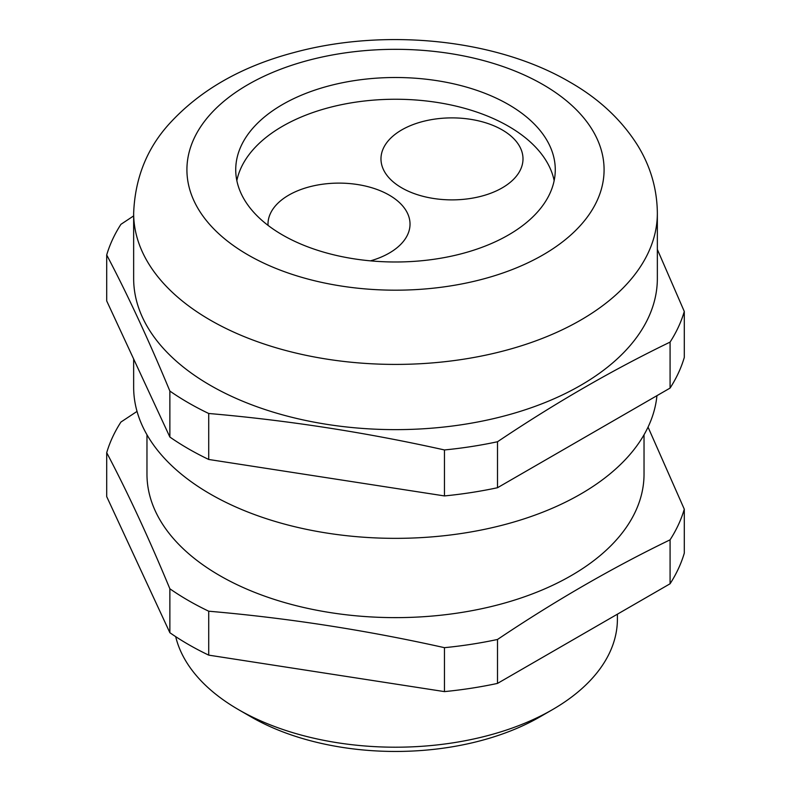 <?xml version="1.0" encoding="UTF-8"?>
<svg xmlns="http://www.w3.org/2000/svg" width="791" height="791" viewBox="0 0 791 791"><rect width="100%" height="100%" fill="white"/><g stroke="black" fill="none" stroke-linecap="round" stroke-linejoin="round"><path stroke-width="1.19" d="M370.485 260.852A71.012 40.994 0 0 0 410.025 224.11A71.012 40.994 0 0 0 389.221 195.12A71.012 40.994 0 0 0 311.842 186.231A71.012 40.994 0 0 0 268.001 224.11A71.012 40.994 0 0 0 268.04 225.366M502.196 129.892A71.012 40.994 0 0 0 424.816 121.003A71.012 40.994 0 0 0 380.975 158.882A71.012 40.994 0 0 0 401.779 187.872A71.012 40.994 0 0 0 479.158 196.761A71.012 40.994 0 0 0 522.999 158.882A71.012 40.994 0 0 0 502.196 129.892M552.415 709.675L539.857 716.923A204.147 117.869 180 0 1 251.143 716.933L238.585 709.685A221.905 128.112 0 0 0 552.415 709.675A221.905 128.112 0 0 0 617.405 619.086L617.405 614.172M508.475 104.521A159.772 92.24 0 0 0 334.356 84.528A159.772 92.24 0 0 0 235.728 169.749A159.772 92.24 0 0 0 282.525 234.976A159.772 92.24 0 0 0 456.644 254.969A159.772 92.24 0 0 0 555.272 169.749A159.772 92.24 0 0 0 508.475 104.521M554.155 180.625A159.772 92.24 0 0 0 508.475 126.263A159.772 92.24 0 0 0 343.175 104.333A159.772 92.24 0 0 0 236.845 180.625M210.347 385.355A261.851 151.18 0 0 0 495.7 418.132A261.851 151.18 0 0 0 657.351 278.462L657.351 213.234A261.851 151.18 180 0 1 495.7 352.905A261.851 151.18 180 0 1 210.347 320.137A261.851 151.18 180 0 1 133.649 213.234L133.649 278.462A261.851 151.18 0 0 0 210.347 385.355M133.649 358.995L133.649 387.175A261.851 151.18 0 0 0 210.347 494.068A261.851 151.18 0 0 0 488.858 528.418A261.851 151.18 0 0 0 656.935 395.678M146.968 434.763L146.968 474.145A248.532 143.487 0 0 0 219.76 575.601A248.532 143.487 0 0 0 490.608 606.707A248.532 143.487 0 0 0 644.032 474.145L644.032 434.763M208.715 611.206A292.917 169.116 180 0 1 188.377 600.517A292.917 169.116 180 0 1 169.867 588.781L169.867 632.711A292.917 169.116 180 0 0 208.715 655.136L444.453 691.611A292.917 169.116 180 0 0 497.509 683.404L670.076 583.768A292.917 169.116 180 0 0 684.294 553.136L684.294 509.196A292.917 169.116 180 0 1 670.076 539.828C612.55 567.651 555.025 600.863 497.509 639.464A292.917 169.116 180 0 1 444.453 647.671C365.867 630.12 287.291 617.969 208.715 611.206L208.715 655.136M648.047 427.11L684.294 509.196M657.351 249.432L684.294 311.476A292.917 169.116 180 0 1 670.076 342.108C612.55 369.931 555.025 403.143 497.509 441.744A292.917 169.116 180 0 1 444.453 449.95C365.867 432.41 287.291 420.248 208.715 413.485A292.917 169.116 180 0 1 188.377 402.797A292.917 169.116 180 0 1 169.867 391.061C148.817 340.298 127.756 294.934 106.706 254.959L106.706 300.936L169.867 437.037L169.867 391.061M169.867 588.781C148.817 538.018 127.756 492.655 106.706 452.679L106.706 496.61L169.867 632.711M670.076 539.828L670.076 583.768M497.509 683.404L497.509 639.464M106.706 452.679A292.917 169.116 180 0 1 120.924 422.048L137.041 411.399M444.453 647.671L444.453 691.611M684.294 311.476L684.294 357.453A292.917 169.116 180 0 1 670.076 388.084L497.509 487.721A292.917 169.116 180 0 1 444.453 495.927L208.715 459.462A292.917 169.116 180 0 1 169.867 437.037M497.509 441.744L497.509 487.721M670.076 388.084L670.076 342.108M106.706 254.959A292.917 169.116 180 0 1 120.924 224.328L133.649 215.903M208.715 413.485L208.715 459.462M444.453 495.927L444.453 449.95M175.691 636.646A221.905 128.112 0 0 0 238.585 709.675A221.905 128.112 0 0 0 238.585 709.685L251.143 716.923A204.147 117.869 180 0 1 251.143 716.923L251.143 716.923M248.008 254.91A208.587 120.43 0 0 0 542.992 254.91A208.587 120.43 0 0 0 542.992 84.597A208.587 120.43 0 0 0 248.008 84.597A208.587 120.43 0 0 0 248.008 254.91M657.351 213.234C657.113 189.019 650.558 166.426 637.684 145.455C621.499 119.748 598.817 98.578 569.619 81.957C495.819 38.759 384.297 27.823 293.56 52.651C241.196 66.543 199.678 90.372 169.007 124.128C146.78 148.718 134.994 178.42 133.649 213.234"/></g></svg>
